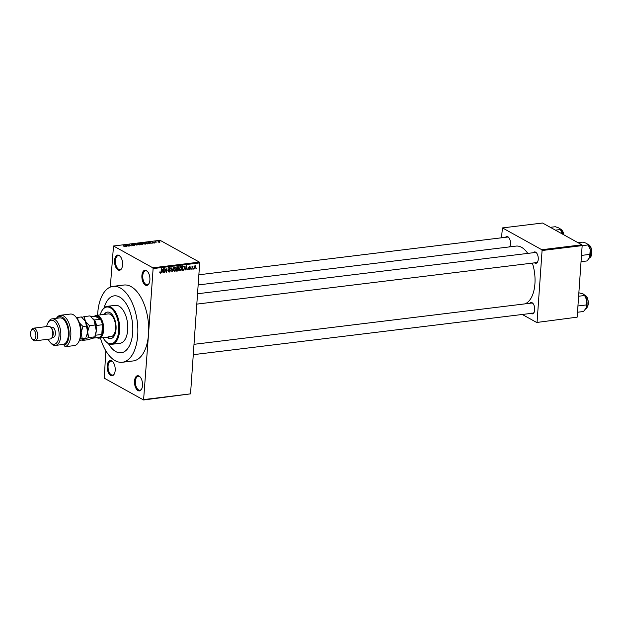 <?xml version="1.0" encoding="UTF-8"?>
<svg xmlns="http://www.w3.org/2000/svg" width="623" height="623" viewBox="0 0 623 623"><rect width="100%" height="100%" fill="white"/><g stroke="black" fill="none" stroke-linecap="round" stroke-linejoin="round"><path stroke-width="0.93" d="M111.704 360.888A7.647 3.948 83 0 1 112.825 361.823A7.647 3.948 83 0 1 114.305 373.925A7.647 3.948 83 0 1 110.692 375.435A7.647 3.948 83 0 1 107.203 365.942A7.647 3.948 83 0 1 111.704 360.888M113.028 362.064A7.009 3.621 -97 0 0 112.202 361.426A7.009 3.621 -97 0 0 110.886 361.138A7.009 3.621 -97 0 0 108.052 367.29A7.009 3.621 -97 0 0 111.276 374.766A7.009 3.621 -97 0 0 112.592 375.054A7.009 3.621 -97 0 0 114.445 373.636M119.086 255.391A7.647 3.948 83 0 1 120.2 256.326A7.647 3.948 83 0 1 121.68 268.427A7.647 3.948 83 0 1 118.066 269.938A7.647 3.948 83 0 1 114.577 260.445A7.647 3.948 83 0 1 119.086 255.391M120.403 256.567A7.009 3.621 -97 0 0 119.585 255.928A7.009 3.621 -97 0 0 118.269 255.64A7.009 3.621 -97 0 0 115.426 261.792A7.009 3.621 -97 0 0 118.65 269.268A7.009 3.621 -97 0 0 119.966 269.557A7.009 3.621 -97 0 0 121.82 268.139M146.405 270.538A7.647 3.948 83 0 1 147.519 271.472A7.647 3.948 83 0 1 148.998 283.582A7.647 3.948 83 0 1 145.385 285.093A7.647 3.948 83 0 1 141.896 275.6A7.647 3.948 83 0 1 146.405 270.538M147.721 271.721A7.009 3.621 -97 0 0 146.903 271.083A7.009 3.621 -97 0 0 145.587 270.795A7.009 3.621 -97 0 0 142.745 276.939A7.009 3.621 -97 0 0 145.969 284.423A7.009 3.621 -97 0 0 147.285 284.711A7.009 3.621 -97 0 0 149.138 283.294M139.022 376.035A7.647 3.948 83 0 1 140.144 376.97A7.647 3.948 83 0 1 141.623 389.079A7.647 3.948 83 0 1 138.01 390.59A7.647 3.948 83 0 1 134.521 381.097A7.647 3.948 83 0 1 139.022 376.035M140.346 377.219A7.009 3.621 -97 0 0 139.521 376.58A7.009 3.621 -97 0 0 138.205 376.292A7.009 3.621 -97 0 0 135.37 382.436A7.009 3.621 -97 0 0 138.594 389.92A7.009 3.621 -97 0 0 139.91 390.208A7.009 3.621 -97 0 0 141.764 388.791M529.752 303.292A5.739 2.967 83 0 1 532.097 302.731A5.739 2.967 83 0 1 532.938 303.432A5.739 2.967 83 0 1 534.043 312.512A5.739 2.967 83 0 1 531.333 313.642A5.739 2.967 83 0 1 530.983 313.416M531.917 312.972A5.101 2.632 -97 0 0 532.875 313.182A5.101 2.632 -97 0 0 534.184 312.216M533.14 303.681A5.101 2.632 -97 0 0 532.595 303.269A5.101 2.632 -97 0 0 531.637 303.058L193.994 344.324M505.502 237.316A5.739 2.967 83 0 1 507.846 236.756A5.739 2.967 83 0 1 508.687 237.456A5.739 2.967 83 0 1 509.793 246.537A5.739 2.967 83 0 1 509.591 246.887M509.326 246.918A5.101 2.632 -97 0 0 509.933 246.241M508.89 237.706A5.101 2.632 -97 0 0 508.345 237.293A5.101 2.632 -97 0 0 507.387 237.083L198.862 274.79M533.288 252.728A5.739 2.967 83 0 1 535.632 252.167A5.739 2.967 83 0 1 536.473 252.868A5.739 2.967 83 0 1 537.579 261.948A5.739 2.967 83 0 1 534.869 263.077A5.739 2.967 83 0 1 534.518 262.844M535.453 262.408A5.101 2.632 -97 0 0 536.411 262.618A5.101 2.632 -97 0 0 537.719 261.652M536.676 253.117A5.101 2.632 -97 0 0 536.13 252.704A5.101 2.632 -97 0 0 535.173 252.494L197.53 293.76M100.396 337.985A38.237 19.757 -97 0 0 115.169 360.694A38.237 19.757 -97 0 0 122.349 362.267A38.237 19.757 -97 0 0 137.831 328.726A38.237 19.757 -97 0 0 120.255 287.935A38.237 19.757 -97 0 0 113.075 286.362A38.237 19.757 -97 0 0 97.616 315.215M143.952 399.553L190.537 393.861L143.578 399.982L148.531 334.076A38.237 19.757 -97 0 0 131.087 286.611A38.237 19.757 -97 0 0 123.907 285.038L113.075 286.362M527.759 253.405A29.312 15.147 -97 0 0 521.544 247.308A29.312 15.147 -97 0 0 516.031 246.101L198.153 284.952M115.808 351.598A28.681 14.82 -97 0 0 121.189 352.782A28.681 14.82 -97 0 0 132.8 327.628A28.681 14.82 -97 0 0 119.624 297.031A28.681 14.82 -97 0 0 114.235 295.847A28.681 14.82 -97 0 0 104.072 307.863A28.681 14.82 -97 0 1 114.235 295.847A28.681 14.82 -97 0 1 119.624 297.031A28.681 14.82 -97 0 1 132.8 327.628A28.681 14.82 -97 0 1 121.189 352.782A28.681 14.82 -97 0 1 115.808 351.598A28.681 14.82 -97 0 1 108.433 343.561A28.681 14.82 -97 0 0 115.808 351.598M143.578 399.982L104.267 378.177L105.832 350.819M110.294 287.102L113.511 245.999L152.822 267.804L199.399 262.112L199.695 262.898L153.11 268.591L152.822 267.804M194.251 268.56L194.944 268.949L194.103 267.462L195.17 265.748L196.019 267.197L194.555 268.879M195.17 265.748L195.567 265.819M192.118 269.237L191.993 266.192L192.305 266.644L193.068 266.169L191.791 269.058M188.738 269.253L189.415 269.627L188.644 268.731L189.47 269.183L189.968 268.645L188.785 267.399L189.626 266.426L190.358 267.212L189.602 266.87L189.135 267.298L190.319 268.521L189.003 269.564M188.987 268.638L189.47 269.183M189.898 268.373L188.785 267.399M189.626 266.426L190.038 266.496M190.007 267.306L189.158 266.621M189.244 267.555L190.319 268.521L188.979 267.859M184.073 266.091L184.735 268.015L183.287 270.32L182.274 270.444L182.57 266.2L184.206 266.146M177.976 266.761L178.856 267.711L178.419 268.645L178.817 269.627L177.68 271.005L176.613 271.13L176.909 266.885L178.489 266.823M178.092 268.466L178.482 268.677M172.15 271.675L171.084 267.602L171.995 271.207L173.529 267.298L172.15 271.675L171.769 271.464M164.791 272.578L164.745 268.373L166.333 271.558L166.909 268.108L166.614 272.352L165.033 269.183L164.464 272.391M159.893 272.936L159.761 271.932L160.469 272.672L160.859 272.306L161.497 268.77L161.295 271.651L160.415 273.17L159.854 272.858M159.753 272.337L160.469 272.672M190.537 393.861L199.695 262.898M122.349 362.267L133.182 360.943A38.237 19.757 -97 0 0 148.531 334.076L153.11 268.591M161.902 272.929L163.249 268.56L164.059 272.664L163.483 271.48L162.292 271.628L161.606 272.765M168.444 271.55L169.378 272.072L168.335 270.779L169.44 271.573L170.196 270.756L168.56 269.004L169.62 267.726L170.57 268.863L169.596 268.217L168.981 269.401L170.087 269.767L170.538 270.709L169.378 272.072L168.817 271.986M167.696 270.764L169.44 271.573M170.196 270.756L168.926 269.907M169.62 267.726L170.141 267.804M170.219 268.965L169.09 267.937M169.09 269.486L169.503 269.619M175.094 267.057L176.27 269.074L175.818 270.639L174.783 271.41L173.84 270.865L173.607 269.455L175.094 267.057L175.624 267.15M173.864 270.896L174.783 271.41L173.84 270.865M180.756 266.364L181.932 268.381L181.48 269.946L180.444 270.717L179.502 270.172L179.268 268.762L180.756 266.364L181.285 266.457M179.525 270.203L180.444 270.717L179.502 270.172M185.148 270.086L186.495 265.717L187.297 269.829L186.729 268.638L185.529 268.786L184.852 269.923M191.136 269.354L191.175 268.754L190.809 269.175M193.496 269.066L193.543 268.466L193.169 268.887M196.751 268.669L196.79 268.069L196.424 268.49M156.1 242.23L154.94 241.817L156.085 241.716L156.085 242.456M155.54 242.152L155.664 241.708L155.633 242.199M155.952 241.88L155.805 242.292M154.566 243.017L152.923 242.861L154.294 242.721L152.246 242.456L152.534 242.09L154.597 242.659L154.309 243.063M149.606 243.149L148.726 242.145L152.16 243.305L150.805 243.001L149.582 243.538M145.346 244.161L142.846 243.679L142.955 242.83L145.478 243.336L145.977 243.842L145.346 244.161M142.846 243.679L142.94 243.048M139.684 244.855L137.185 244.372L137.294 243.523L139.817 244.029L140.315 244.535L139.684 244.855M137.185 244.372L137.278 243.741M125.309 246.607L123.837 246.295L125.246 246.311L123.385 245.244L125.27 246.358M113.511 245.999L160.088 240.307L199.399 262.112M126.368 245.984L125.488 244.987L128.914 246.147L127.559 245.844L126.344 246.381M127.793 245.018L129.654 246.054L126.975 244.808L130.666 245.618L129.148 244.543L131.476 245.836L127.777 245.244M134.638 245.439L134.669 245.003L134.272 245.517L132.349 245.213L134.334 245.049L131.476 244.668L131.819 244.193L133.556 244.45L132.099 244.341L132.177 244.746L134.669 245.003L134.272 245.517M134.023 245.532L134.334 245.049M132.099 244.341L131.819 244.8M135.759 243.733L137.005 245.158L133.322 244.029L136.546 245.034L135.728 244.146M142.869 244.426L142.908 243.975L141.476 244.613L139.139 243.32L141.748 243.398L142.908 243.975L142.542 244.481M141.717 243.858L141.748 243.398L141.849 243.85M148.251 243.243L148.142 243.795L147.137 243.92L144.801 242.627L148.274 242.986L148.142 243.795M159.877 242.106L158.008 242.02L158.086 241.413L159.909 241.771L159.846 242.386M577.155 317.162L536.699 322.48L577.155 317.162L582.162 245.618L542.08 250.516L541.792 249.722L581.866 244.823L582.162 245.618M537.081 322.06L542.08 250.516M541.792 249.722L502.481 227.917L542.555 223.018L581.866 244.823M501.445 237.815L502.481 227.917M522.276 314.475L536.699 322.48M524.87 303.892A29.312 15.147 -97 0 0 532.369 263.108M125.457 245.4L125.488 244.987M125.854 245.407L127.17 245.703L125.573 245.143L125.83 245.812M126.189 246.21L126.212 245.82M137.566 243.679L137.535 244.325L139.404 244.699L139.466 244.068L137.566 243.679L137.519 244.528M139.396 244.878L139.466 244.068M139.754 243.429L141.444 243.679L139.739 243.655M142.589 244.473L141.437 243.461M140.712 244.193L142.566 244.014M141.405 243.881L140.728 243.967M143.228 242.986L143.197 243.64L145.066 244.006L145.128 243.375L143.228 242.986L143.181 243.834M145.058 244.185L145.128 243.375M145.424 242.736L147.207 243.725L148.352 243.359L146.569 242.627L145.408 242.962M147.815 243.834L148.352 243.359M148.695 242.565L148.726 242.145M149.092 242.565L150.416 242.861L148.811 242.3L149.068 242.97M149.427 243.367L149.45 242.978M158.32 241.553L159.613 242.254L158.32 241.553L158.335 242.176M159.597 242.402L159.581 241.825M163.647 272.438L164.059 272.664M162.759 271.075L163.483 271.48M162.852 269.845L162.439 271.114L163.405 270.997L163.062 269.019L162.556 269.681M165.819 271.27L166.333 271.558M166.123 272.08L166.614 272.352M168.864 270.024L168.062 269.323M168.755 269.027L169.207 269.969M175.842 268.163L175.063 267.555L173.949 269.416L174.822 270.912L175.92 269.105L175.842 268.163L174.549 267.267M173.101 270.109L174.822 270.912M177.088 267.906L177.485 268.887M177.22 267.345L177.127 268.606L178.505 267.82L176.885 267.158M178.505 267.82L177.088 266.87M177.096 269.105L176.994 270.592L178.085 270.405L178.474 269.673L176.768 268.926M177.68 271.005L176.994 270.592M176.8 268.482L178.474 269.673M181.503 267.469L180.725 266.862L179.611 268.723L180.483 270.226L181.589 268.412L181.503 267.469L180.218 266.582M178.762 269.416L180.483 270.226M182.321 269.782L183.287 270.32M182.882 266.652L182.656 269.899L184.182 269.105L184.392 268.046L183.98 266.597L182.555 266.465M182.765 266.177L183.489 266.574M183.123 266.13L182.687 265.881M186.892 269.603L187.297 269.829M185.997 268.24L186.729 268.638M186.09 267.002L185.685 268.272L186.643 268.155L186.308 266.177L185.802 266.839M188.831 267.781L189.781 268.311M189.914 266.963L190.358 267.212M188.956 267.392L188.987 267.781M192.437 266.34L192.935 266.621M191.954 266.784L192.343 267.002M194.773 265.904L195.373 266.231L194.446 267.423L194.991 268.505L195.677 267.275L194.703 265.959M194.111 268.108L194.991 268.505M106.907 337.191A13.387 6.915 -97 0 0 108.153 338.102A13.387 6.915 -97 0 0 110.668 338.655A13.387 6.915 -97 0 0 116.088 326.919A13.387 6.915 -97 0 0 109.936 312.637A13.387 6.915 -97 0 0 107.421 312.084A13.387 6.915 -97 0 0 104.119 314.42M107.693 312.068A13.387 6.915 -97 0 0 104.664 314.35M107.444 337.121A13.387 6.915 -97 0 0 108.698 338.04A13.387 6.915 -97 0 0 110.941 338.616M103.005 337.666A18.48 9.547 -97 0 0 105.116 340.703A18.48 9.547 -97 0 0 107.818 342.954A18.48 9.547 -97 0 0 118.705 330.727A18.48 9.547 -97 0 0 110.279 307.785A18.48 9.547 -97 0 0 101.541 311.445A18.48 9.547 -97 0 0 100.225 314.895M101.541 311.445L101.822 310.893A19.118 9.875 83 0 1 107.273 306.329A19.118 9.875 83 0 1 110.863 307.116A19.118 9.875 83 0 1 119.647 327.511A19.118 9.875 83 0 1 111.906 344.285A19.118 9.875 83 0 1 108.316 343.499A19.118 9.875 83 0 1 105.521 341.163L105.116 340.703M111.906 344.285L120.029 343.289A19.118 9.875 -97 0 0 127.777 326.522A19.118 9.875 -97 0 0 118.985 306.127A19.118 9.875 -97 0 0 115.395 305.332L107.273 306.329M94.307 316.352A11.471 5.926 83 0 1 96.285 315.378L108.2 313.922A11.471 5.926 83 0 1 110.349 314.389A11.471 5.926 83 0 1 115.629 326.631A11.471 5.926 83 0 1 110.98 336.693A11.471 5.926 83 0 1 108.823 336.218M95.397 333.772L95.833 335.182A10.832 5.599 83 0 1 93.201 338.125L99.158 337.401A10.832 5.599 -97 0 0 101.79 334.45A10.832 5.599 -97 0 0 102.795 329.972A10.832 5.599 -97 0 0 102.468 324.747A10.832 5.599 -97 0 0 100.435 319.21A10.832 5.599 -97 0 0 95.101 316.258L91.059 316.749M96.285 315.378A11.471 5.926 83 0 1 103.667 330.089A11.471 5.926 83 0 1 99.065 338.149A11.471 5.926 83 0 1 96.908 337.674M95.833 335.182L101.79 334.45L102.468 324.747L96.51 325.479L95.864 327.02M93.123 319.56L94.478 319.942L100.435 319.21L95.101 316.258M94.478 319.942A10.832 5.599 83 0 1 96.51 325.479M555.389 230.136L560.373 229.529L562.468 234.1M550.311 227.325L555.295 226.717L558.94 227.987L560.373 229.529M562.46 234.061A8.411 4.345 -97 0 0 560.17 229.015A8.411 4.345 -97 0 0 560.022 228.851M578.86 292.771L583.183 293.963L584.615 295.504L586.71 300.076L586.041 308.315A8.411 4.345 -97 0 0 586.157 308.081L583.502 311.508L577.498 312.248M577.98 305.971L586.601 304.92M578.619 296.236L584.615 295.504M586.157 308.081A8.411 4.345 -97 0 0 586.71 300.076A8.411 4.345 -97 0 0 584.413 294.991A8.411 4.345 -97 0 0 584.273 294.827M581.033 261.676L587.037 260.944L589.693 257.509A8.411 4.345 -97 0 0 590.557 253.841A8.411 4.345 -97 0 0 590.254 249.512L589.576 257.743A8.411 4.345 83 0 1 589.553 257.79M581.516 255.407L590.137 254.348M582.155 245.672L588.151 244.94L590.254 249.512A8.411 4.345 -97 0 0 587.948 244.426A8.411 4.345 -97 0 0 587.808 244.263A7.009 3.621 -97 0 1 591.671 253.211A7.009 3.621 -97 0 1 589.467 257.953M578.097 242.736L583.081 242.121L586.726 243.398L588.151 244.94M75.609 316.663L76.419 317.582A14.656 7.569 83 0 1 79.253 340.789L78.685 341.879A15.933 8.231 -97 0 0 75.609 316.663A15.933 8.231 -97 0 0 73.28 314.716A15.933 8.231 -97 0 0 70.282 314.062L60.532 315.254A15.933 8.231 83 0 1 70.531 329.302A15.933 8.231 83 0 1 65.181 346.707L74.931 345.516A15.933 8.231 -97 0 0 78.685 341.879M48.212 339.224A12.11 6.253 -97 0 0 50.144 342.3A12.11 6.253 -97 0 0 51.911 343.779A12.11 6.253 -97 0 0 59.045 335.766A12.11 6.253 -97 0 0 53.523 320.736A12.11 6.253 -97 0 0 47.8 323.127A12.11 6.253 -97 0 0 46.663 326.577M47.8 323.127L48.368 322.036A13.387 6.915 83 0 1 52.176 318.836A13.387 6.915 83 0 1 54.692 319.389A13.387 6.915 83 0 1 60.844 333.671A13.387 6.915 83 0 1 55.424 345.407A13.387 6.915 83 0 1 52.908 344.854A13.387 6.915 83 0 1 50.954 343.226L50.144 342.3M35.075 340.836L50.245 338.982A6.37 3.294 -97 0 0 52.059 337.456A6.37 3.294 -97 0 0 50.821 327.371A6.37 3.294 -97 0 0 49.895 326.592A6.37 3.294 -97 0 0 48.695 326.327L33.533 328.181A6.37 3.294 83 0 1 34.724 328.446A6.37 3.294 83 0 1 37.66 335.244A6.37 3.294 83 0 1 35.075 340.836A6.37 3.294 83 0 1 33.883 340.571A6.37 3.294 83 0 1 32.949 339.792L32.139 338.865A5.101 2.632 -97 0 0 32.879 339.488A5.101 2.632 -97 0 0 35.885 336.116A5.101 2.632 -97 0 0 33.556 329.785A5.101 2.632 -97 0 0 31.15 330.797A5.101 2.632 -97 0 0 32.139 338.865M31.15 330.797L31.718 329.699A6.37 3.294 83 0 1 33.533 328.181M50.821 327.371L51.639 328.29A5.101 2.632 -97 0 1 52.62 336.365L52.059 337.456L53.337 337.316A5.101 2.632 -97 0 0 55.4 332.846A5.101 2.632 -97 0 0 53.056 327.402A5.101 2.632 -97 0 0 52.098 327.192L50.813 327.355M65.181 346.707L64.192 345.477L64.294 344.075A13.387 6.915 -97 0 0 68.359 331.467A13.387 6.915 -97 0 0 62.277 318.462A13.387 6.915 -97 0 0 59.761 317.909L52.176 318.836M56.413 318.322A15.933 8.231 83 0 1 60.532 315.254M64.192 345.477A14.656 7.569 -97 0 0 68.117 326.296A14.656 7.569 -97 0 0 56.693 318.291M64.294 344.075L62.666 344.27A13.387 6.915 83 0 1 61.381 344.683L55.424 345.407M82.057 340.002L82.555 340.407L84.175 339.177L88.637 337.596L87.633 331.825L89.471 325.697L85.421 321.328L84.222 316.609L81.87 317.364M84.222 316.609L90.039 315.892L94.089 320.269L96.292 330.766L95.031 335.789A10.832 5.599 -97 0 0 96.292 330.766A10.832 5.599 -97 0 0 94.089 320.269A10.832 5.599 -97 0 0 92.936 318.641A10.832 5.599 -97 0 0 92.85 318.54M82.555 340.407L88.373 339.699L92.843 338.118L94.455 336.887L88.637 337.596M89.471 325.697L95.288 324.988M77.992 319.809L77.727 317.403L81.372 316.951L85.421 321.328L87.633 331.825L86.363 336.848A10.832 5.599 -97 0 0 87.633 331.825A10.832 5.599 -97 0 0 85.421 321.328A10.832 5.599 -97 0 0 84.269 319.692A10.832 5.599 -97 0 0 84.183 319.599M79.978 339.083L85.787 337.946L84.175 339.177L79.238 340.812M80.951 334.193A10.832 5.599 -97 0 0 81.13 332.62A10.832 5.599 -97 0 0 79.651 323.578M82.135 338.39L81.13 332.62L82.968 326.491L79.401 322.878M77.727 317.403L76.567 317.761M82.968 326.491L86.62 326.047M168.693 269.673L169.394 270.063M188.862 267.851L189.571 268.248M563.737 234.77A7.009 3.621 -97 0 0 560.015 228.836L563.94 234.879M561.837 230.097A6.627 3.427 83 0 1 563.877 234.848M585.932 308.517A7.009 3.621 -97 0 0 588.135 303.775A7.009 3.621 -97 0 0 584.257 294.811M586.079 296.073A6.627 3.427 83 0 1 588.26 303.619A6.627 3.427 83 0 1 587.396 306.859M591.788 253.179A6.627 3.427 83 0 1 590.939 256.287M589.615 245.509A6.627 3.427 83 0 1 591.795 253.055M169.962 270.234L168.631 269.494M169.954 268.272L168.623 267.532M175.452 267.625L174.121 266.885M178.31 267.29L176.979 266.551M178.24 269.058L176.909 268.326M181.114 266.932L179.782 266.192M189.205 269.136L188.644 268.832M189.851 268.342L188.52 267.602M189.836 266.901L189.228 266.566M532.875 313.182L193.27 354.682M196.806 304.117L536.411 262.618M99.065 338.149L110.98 336.693M583.619 294.78C586.687 295.318 588.252 298.292 588.314 303.689C587.512 307.318 586.516 308.985 585.316 308.697M588.852 258.132C590.581 257.743 591.577 256.069 591.85 253.125C591.788 247.72 590.222 244.753 587.154 244.216"/></g></svg>

